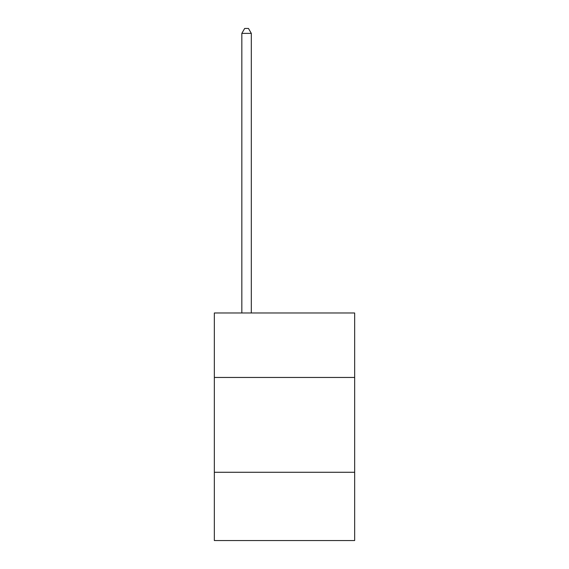 <?xml version="1.0" encoding="UTF-8"?>
<svg xmlns="http://www.w3.org/2000/svg" width="569" height="569" viewBox="0 0 569 569"><rect width="100%" height="100%" fill="white"/><g stroke="black" fill="none" stroke-linecap="round" stroke-linejoin="round"><path stroke-width="0.85" d="M354.665 377.46L354.665 312.986L214.335 312.986L214.335 377.46L354.665 377.46L354.665 540.55L214.335 540.55L214.335 377.46M354.665 472.277L214.335 472.277M251.313 312.986L251.313 33.379L241.832 33.379L241.832 312.986M241.832 33.379L244.677 28.45L248.468 28.45L251.313 33.379"/></g></svg>
